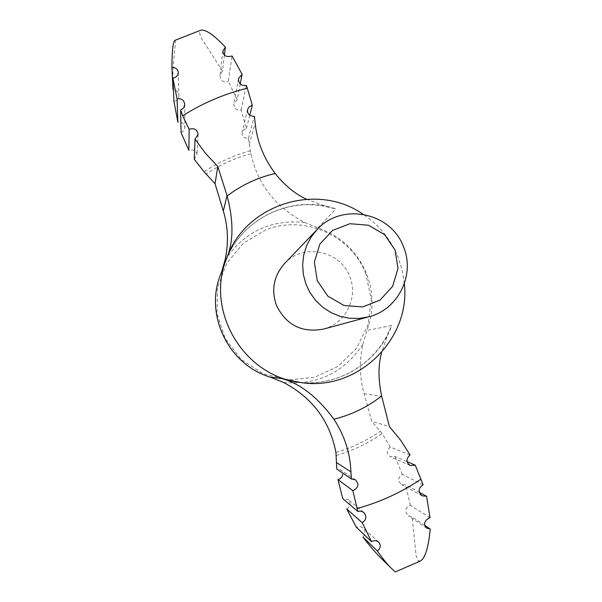 <?xml version="1.0" encoding="UTF-8"?>
<svg xmlns="http://www.w3.org/2000/svg" width="602" height="602" viewBox="0 0 602 602"><rect width="100%" height="100%" fill="white"/><g stroke="black" fill="none" stroke-linecap="round" stroke-linejoin="round"><path stroke-width="0.45" stroke-dasharray="3.01 2.26" d="M410.06 454.924L390.224 447.083C386.439 450.717 386.461 453.916 390.292 456.677L394.965 456.421L407.11 461.666M284.573 263.548C303.002 242.884 340.506 250.455 349.732 276.559C358.581 297.463 345.563 323.673 323.522 329.083M404.348 283.685L402.234 270.388L398.215 257.543C390.924 239.528 379.215 225.095 363.089 214.259M240.228 84.009L237.218 99.736L233.885 103.8C233.982 108.548 236.398 110.587 241.131 109.925L246.444 128.414L243.599 129.791L242.109 132.305C241.771 136.248 243.855 138.287 248.363 138.407L250.883 153.683C257.701 184.355 275.603 207.261 304.597 222.401L317.894 227.917C340.898 236.007 357.121 251.297 366.558 273.79C373.699 292.617 373.834 311.497 366.957 330.423L391.819 325.479L388.862 331.536L381.593 352.531M220.498 274.73L220.829 273.85M306.403 199.187L328.752 207.321L335.991 208.886C292.978 193.836 241.47 217.894 225.63 261.035M283.64 382.503C317.683 385.325 344.103 372.57 362.901 344.231C359.221 361.034 359.612 377.522 364.067 393.678L371.795 421.347L389.404 426.562M248.363 138.407L254.368 116.389M390.224 447.083L382.157 433.598L371.795 421.347M362.901 344.231L366.957 330.423M383.233 560.327L395.326 571.9M362.983 537.104C365.82 534.14 365.85 531.084 363.089 527.931L359.845 526.434L356.354 527.277M346.729 508.961C350.627 506.305 351.086 503.167 348.099 499.54L342.756 498.667M181.097 132.651L183.851 130.679L184.882 127.481C184.272 123.463 181.932 121.679 177.868 122.131M224.418 55.091L222.462 71.013L200.85 37.316L199.315 31.838L200.677 30.243M174.934 40.349C176.935 39.303 171.796 62.909 172.985 89.563C176.529 89.991 178.501 92.031 178.899 95.68C178.779 98.939 177.131 100.843 173.963 101.407M241.131 109.925L246.384 85.394M246.444 128.414L249.777 115.253M423.093 484.821L402.309 474.429C397.764 477.409 397.486 480.765 401.466 484.497L405.643 484.956L419.301 492.338M430.031 517.6L410.368 505.409C404.898 507.998 404.273 511.489 408.495 515.891L412.159 516.945L424.756 525.343M420.467 560.966L418.352 560.853L416.14 555.857L412.159 516.945M410.368 505.409L405.643 484.956M402.309 474.429L394.965 456.421M237.218 99.736L228.316 81.21L232.048 55.978M222.462 71.013L220.039 75.212C220.355 80.653 223.116 82.655 228.316 81.21M355.511 479.877L340.476 469.793L336.751 469.003M194.265 159.319L197.005 155.03C196.418 150.62 193.709 149.063 188.885 150.35M317.894 227.917L335.991 208.886M388.862 331.536C373.451 366.054 334.373 387.673 296.493 381.924C336.586 388.132 378.124 363.322 391.819 325.479M249.183 144.345L255.188 123.184M304.597 222.401C270.757 219.241 244.254 231.762 225.073 259.974M250.883 153.683C234.893 158.07 219.963 164.85 206.095 174.023M364.067 393.678L381.743 396.394M365.896 274.06C351.523 235.307 303.935 214.244 265.625 229.956L243.321 243.261L226.661 263.247L217.548 287.681L217.044 313.808L225.223 338.663L241.169 359.417L263.066 373.707L288.411 379.93L314.319 377.401L337.88 366.452L356.459 348.347L368.01 325.133L371.261 299.42L365.896 274.06M335.939 452.463C351.922 447.745 366.746 440.664 380.419 431.228M336.315 455.481C352.795 450.642 368.078 443.35 382.157 433.598M250.297 150.839C233.809 155.324 218.413 162.307 204.131 171.781M410.21 465.489L390.292 456.677M378.59 542.086L363.089 527.931M363.728 512.392L348.099 499.54M184.761 104.485L184.889 127.481M238.452 78.644L233.885 103.8M422.107 495.822L401.466 484.497M426.75 528.172L408.495 515.891M222.86 50.944L220.039 75.212M247.542 109.534L242.109 132.305M328.752 207.321C287.327 196.493 240.762 220.347 225.645 260.99M198.058 134.427L197.005 155.03M178.275 72.413L178.907 95.68"/><path stroke-width="0.9" d="M363.089 214.259C316.742 181.653 245.142 204.409 226.57 258.499L220.498 274.73C204.371 314.921 228.572 364.835 270.163 377.078L283.64 382.503C312.408 397.734 329.836 421.054 335.939 452.463L336.751 469.003L351.395 478.981L350.943 471.84C350.168 452.952 344.494 435.412 333.914 419.218C317.555 397.117 300.18 383.564 281.804 378.56L300.232 382.451C356.617 391.992 410.835 339.979 404.348 283.685M249.777 115.253L252.306 105.267L247.302 88.208C224.305 93.874 202.761 103.07 182.684 115.802L189.148 129.264C194.378 127.782 197.343 129.505 198.05 134.427L195.048 139.16L205.538 153.367L217.789 166.453L227.157 195.966C233.719 221.31 233.546 242.102 226.63 258.341M252.306 105.267L249.198 106.765L247.55 109.534C247.211 113.913 249.484 116.201 254.368 116.389L255.188 123.184C256.941 141.184 263.593 157.95 275.159 173.496C284.716 185.378 295.13 193.942 306.403 199.187M407.11 461.666L415.305 465.195L410.21 465.489C406.011 462.441 405.959 458.92 410.06 454.924L400.601 440.167L389.404 426.562L381.638 395.981C378.154 379.809 378.139 365.324 381.593 352.531M395.115 250.071L384.58 234.614L368.439 225.208L349.867 223.718L332.522 230.461L319.85 244.126L314.379 262.013L317.216 280.577L327.812 296.116L344.051 305.523L362.682 306.937L380.005 300.097L392.594 286.394L397.982 268.545L395.115 250.071M403.566 247.001C391.292 212.318 341.552 202.144 317.096 229.565L311.076 237.165L306.568 245.759L303.717 255.06L302.633 264.745L303.355 274.474L305.861 283.918L310.06 292.745L315.809 300.654L322.905 307.366L331.108 312.656L340.13 316.328L349.664 318.277L359.371 318.42L368.921 316.765C398.163 309.586 415.342 274.768 403.566 247.001M368.921 316.765L323.522 329.083C301.888 333.064 286.191 325.148 276.416 305.319C271.066 289.765 273.79 275.844 284.573 263.548L317.096 229.565M226.57 258.499C205.071 311.121 243.735 376.175 300.232 382.451M195.048 139.16L194.265 159.319L204.131 171.781L215.049 183.783L223.334 211.024C228.135 226.939 228.715 243.253 225.073 259.974L222.07 270.464M215.049 183.783L217.789 166.453M362.983 537.104C370.177 546.616 376.927 554.352 383.233 560.327L392.015 568.965C388.388 565.669 383.504 559.679 377.371 551.003L362.983 537.104M424.756 525.343L430.204 528.97C428.571 547.233 425.328 557.896 420.467 560.966L395.326 571.9L392.015 568.965M357.851 511.414L352.84 490.668L337.978 479.576L342.756 498.667L357.851 511.414L360.922 511.121L363.728 512.4C367.009 516.381 366.498 519.804 362.178 522.679L346.729 508.961L356.354 527.277L371.532 541.634C374.203 540.25 376.551 540.4 378.583 542.086C381.141 545.119 380.735 548.091 377.371 551.003M172.985 89.563L171.924 67.469C175.746 67.447 177.861 69.095 178.275 72.413C178.139 75.453 176.341 77.372 172.887 78.177L173.963 101.407L177.868 122.131L177.071 98.811C181.518 98.224 184.084 100.12 184.754 104.485L183.625 107.999L180.608 110.151L181.097 132.651L188.885 150.35L189.148 129.264M174.941 40.349L200.677 30.243C205.455 29.114 213.687 34.758 225.389 47.174L224.418 55.091M171.924 67.469C172.014 50.869 173.015 41.824 174.934 40.349M240.228 84.009L242.087 74.287L238.452 78.644C238.565 83.813 241.214 86.063 246.384 85.394L247.302 88.208M419.301 492.338L426.585 496.274L422.107 495.822C417.826 491.789 418.157 488.117 423.093 484.821L415.305 465.195M430.204 528.97L426.75 528.172C423.108 524.041 424.207 520.512 430.031 517.6L426.585 496.274M225.389 47.174L222.86 50.944C223.327 55.813 226.39 57.491 232.048 55.978L242.087 74.287M356.888 508.585C379.892 502.256 401.248 492.459 420.948 479.192M352.84 490.668C358.499 487.861 359.394 484.264 355.511 479.877L351.395 478.981M371.532 541.634L362.178 522.679M337.978 479.576C340.792 478.756 342.357 477.01 342.651 474.331M177.071 98.811L172.887 78.177M182.684 115.802L180.608 110.151M336.533 462.607L350.943 471.84M275.159 173.496C257.588 177.567 241.59 185.062 227.157 195.966M270.163 377.078L281.804 378.56M223.334 211.024L227.029 195.56M333.914 419.218C351.5 414.846 367.408 407.102 381.638 395.981"/></g></svg>
